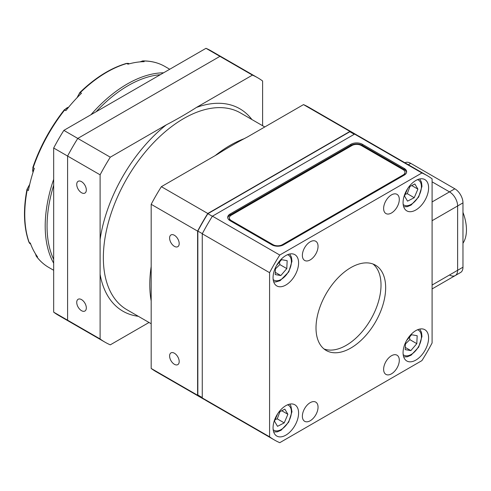<?xml version="1.0" encoding="UTF-8"?>
<svg xmlns="http://www.w3.org/2000/svg" width="491" height="491" viewBox="0 0 491 491"><rect width="100%" height="100%" fill="white"/><g stroke="black" fill="none" stroke-linecap="round" stroke-linejoin="round"><path stroke-width="0.74" d="M204.888 399.772A152.67 88.147 -60 0 1 202.531 398.489L156.101 371.687A152.67 88.147 -60 0 1 151.179 368.453L151.179 204.311A152.67 88.147 -60 0 1 161.361 186.678L217.323 154.364C226.885 148.257 236.957 142.439 247.544 136.915L303.506 104.608L349.942 131.416A152.67 88.147 -60 0 1 355.202 134.061A152.67 88.147 -60 0 1 357.485 135.461M349.942 131.416L207.791 213.481A152.67 88.147 -60 0 0 197.609 231.12L197.609 395.261L151.179 368.453M202.531 398.489A152.67 88.147 -60 0 1 197.609 395.261M252.435 75.117L196.468 107.431C186.905 113.544 176.834 119.356 166.246 124.88L110.285 157.188A152.67 88.147 -60 0 0 100.103 174.821L100.103 338.962L67.598 320.2L67.598 156.058A152.67 88.147 -60 0 1 77.781 138.425L219.931 56.355L252.435 75.117A152.67 88.147 -60 0 1 257.695 77.762A152.67 88.147 -60 0 1 262.611 80.997L262.611 125.721M149.012 322.483L110.285 344.842A152.67 88.147 -60 0 1 105.025 342.196A152.67 88.147 -60 0 1 100.103 338.962M81.531 181.652A6.788 3.916 60 0 1 85.962 187.636A6.788 3.916 60 0 1 84.925 193.073A6.788 3.916 60 0 1 78.137 189.152A6.788 3.916 60 0 1 78.137 181.314A6.788 3.916 60 0 1 81.531 181.652M81.531 299.608A6.788 3.916 60 0 1 85.962 305.586A6.788 3.916 60 0 1 84.925 311.024A6.788 3.916 60 0 1 78.137 307.108A6.788 3.916 60 0 1 78.137 299.271A6.788 3.916 60 0 1 81.531 299.608M174.391 353.219A6.788 3.916 60 0 1 178.828 359.203A6.788 3.916 60 0 1 177.785 364.641A6.788 3.916 60 0 1 171.003 360.719A6.788 3.916 60 0 1 171.003 352.882A6.788 3.916 60 0 1 174.391 353.219M174.391 235.269A6.788 3.916 60 0 1 178.828 241.247A6.788 3.916 60 0 1 177.785 246.685A6.788 3.916 60 0 1 171.003 242.769A6.788 3.916 60 0 1 171.003 234.931A6.788 3.916 60 0 1 174.391 235.269M303.506 104.608A152.67 88.147 -60 0 1 308.765 107.253L355.202 134.061M100.103 174.821L67.598 156.058L67.598 320.2L53.672 312.153L53.672 148.018L67.598 156.058A152.67 88.147 -60 0 1 77.781 138.425L110.285 157.188M197.609 231.12L151.179 204.311M161.361 186.678L207.791 213.481M77.781 326.079A152.67 88.147 -60 0 1 72.521 323.434A152.67 88.147 -60 0 1 67.598 320.2A152.67 88.147 -60 0 0 72.521 323.434L58.595 315.388A152.67 88.147 -60 0 1 53.672 312.153M257.695 77.762L225.191 59A152.67 88.147 -60 0 0 219.931 56.355A152.67 88.147 -60 0 1 225.191 59L211.259 50.96A152.67 88.147 -60 0 0 205.999 48.314L219.931 56.355L77.781 138.425L63.855 130.379L205.999 48.314M53.672 148.018A152.67 88.147 -60 0 1 63.855 130.379M354.263 134.282L349.85 131.735A152.339 87.957 -60 0 1 354.662 134.129M202.323 233.673L197.842 231.083A152.339 87.957 -60 0 1 207.877 213.702L212.358 216.285M202.323 397.992A152.339 87.957 -60 0 1 197.842 395.022L202.255 397.569M197.842 395.022L197.842 231.083M207.877 213.702L349.85 131.735M404.234 169.499L362.444 145.373A8.206 4.738 0 0 0 350.832 145.373L230.113 215.07L230.113 214.002A8.206 4.738 0 0 0 227.707 217.353A8.206 4.738 0 0 0 230.113 220.705L271.904 244.831A8.206 4.738 0 0 0 283.51 244.831L404.234 175.127A8.206 4.738 0 0 0 406.634 171.776A8.206 4.738 0 0 0 404.234 168.425L404.234 169.499A8.206 4.738 0 0 1 406.585 172.316M230.113 215.07A8.206 4.738 0 0 0 227.763 217.887M362.444 145.373L362.444 144.299L404.234 168.425M362.444 144.299A8.206 4.738 0 0 0 350.832 144.299L350.832 145.373M230.113 214.002L350.832 144.299M421.91 172.967L279.76 255.038A152.67 88.147 120 0 0 269.577 272.671L269.577 436.812A152.67 88.147 120 0 0 274.5 440.04A152.67 88.147 120 0 0 279.76 442.686L421.91 360.621A152.67 88.147 120 0 0 432.092 342.982L432.092 178.847A152.67 88.147 120 0 0 427.17 175.612A152.67 88.147 120 0 0 421.91 172.967L354.582 134.098A152.67 88.147 -60 0 1 359.842 136.737L427.17 175.612M274.5 440.04L207.171 401.172A152.67 88.147 -60 0 1 202.255 397.937L202.255 233.796A152.67 88.147 -60 0 1 212.431 216.163L354.582 134.098M432.092 181.83L449.504 191.883L432.092 181.83M432.092 220.705L457.63 205.956L457.63 270.296L457.63 205.956A11.489 6.635 -120 0 0 449.504 191.883L432.092 201.936M449.504 274.991A11.489 6.635 -120 0 0 455.249 275.555A11.489 6.635 -120 0 0 457.63 270.296L432.092 285.044M373.025 264.023A49.247 28.435 -60 0 1 381.016 285.038A49.247 28.435 -60 0 1 361.02 332.966A49.247 28.435 -60 0 1 323.999 348.948M385.656 287.72A49.247 28.435 -60 0 1 364.162 337.28A49.247 28.435 -60 0 1 326.208 350.476A49.247 28.435 -60 0 1 326.208 293.612A49.247 28.435 -60 0 1 375.462 265.177A49.247 28.435 -60 0 1 385.656 287.72M273.064 277.667A18.057 10.428 -60 0 1 280.944 259.494A18.057 10.428 -60 0 1 294.858 254.657A18.057 10.428 -60 0 1 294.858 275.506A18.057 10.428 -60 0 1 276.801 285.934A18.057 10.428 -60 0 1 273.064 277.667M403.068 352.728A18.057 10.428 -60 0 1 410.955 334.555A18.057 10.428 -60 0 1 424.868 329.719A18.057 10.428 -60 0 1 424.868 350.568A18.057 10.428 -60 0 1 406.812 360.995A18.057 10.428 -60 0 1 403.068 352.728M273.064 427.79A18.057 10.428 -60 0 1 280.944 409.617A18.057 10.428 -60 0 1 294.858 404.78A18.057 10.428 -60 0 1 294.858 425.629A18.057 10.428 -60 0 1 276.801 436.057A18.057 10.428 -60 0 1 273.064 427.79M403.068 202.605A18.057 10.428 -60 0 1 410.955 184.432A18.057 10.428 -60 0 1 424.868 179.596A18.057 10.428 -60 0 1 424.868 200.451A18.057 10.428 -60 0 1 406.812 210.872A18.057 10.428 -60 0 1 403.068 202.605M302.37 416.227A11.078 6.395 -60 0 1 307.206 405.075A11.078 6.395 -60 0 1 315.75 402.111A11.078 6.395 -60 0 1 315.75 414.907A11.078 6.395 -60 0 1 304.666 421.303A11.078 6.395 -60 0 1 302.37 416.227M383.624 208.472A11.078 6.395 -60 0 1 388.467 197.321A11.078 6.395 -60 0 1 397.004 194.35A11.078 6.395 -60 0 1 397.004 207.147A11.078 6.395 -60 0 1 385.92 213.542A11.078 6.395 -60 0 1 383.624 208.472M383.624 369.318A11.078 6.395 -60 0 1 388.467 358.166A11.078 6.395 -60 0 1 397.004 355.196A11.078 6.395 -60 0 1 397.004 367.992A11.078 6.395 -60 0 1 385.92 374.387A11.078 6.395 -60 0 1 383.624 369.318M302.37 255.381A11.078 6.395 -60 0 1 307.206 244.23A11.078 6.395 -60 0 1 315.75 241.265A11.078 6.395 -60 0 1 315.75 254.062A11.078 6.395 -60 0 1 304.666 260.457A11.078 6.395 -60 0 1 302.37 255.381M279.76 255.038L212.431 216.163M269.577 272.671L202.255 233.796M269.577 436.812L202.255 397.937M432.092 288.929L460.589 272.474A11.489 6.635 -120 0 0 462.97 267.214L462.97 202.875A11.489 6.635 -120 0 0 454.844 188.802L410.734 163.337A11.489 6.635 -120 0 0 404.989 162.767L404.952 162.785M455.249 275.555A11.489 6.635 -120 0 0 457.63 270.296L462.97 267.214M462.97 202.875L457.63 205.956A11.489 6.635 -120 0 0 449.504 191.883L454.844 188.802M462.97 212.37A38.74 22.365 60 0 1 462.97 243.241M406.609 340.496L411.556 334.739L417.172 335.721L416.81 343.657L410.838 350.611L405.222 349.629L405.541 342.589M405.48 343.909L409.85 339.637L416.81 343.657M405.32 347.425L410.838 350.611M409.85 339.637L409.531 337.096M278.698 412.311L284.848 409.138L287.879 414.287L284.221 422.886L277.532 426.335L274.494 421.186L277.587 413.913M287.879 414.287L281.736 410.74M275.212 419.504L277.255 418.866L284.221 422.886M277.255 418.866L279.944 411.667M276.599 265.435L281.546 259.678L287.161 260.66L286.805 268.595L280.827 275.549L275.212 274.567L275.531 267.527M275.469 268.847L279.839 264.575L279.52 262.034M279.839 264.575L286.805 268.595M280.827 275.549L275.31 272.364M408.702 187.126L414.852 183.959L417.89 189.109L414.232 197.701L407.536 201.15L404.504 196.001L407.598 188.734M411.746 185.561L417.89 189.109M405.222 194.319L407.266 193.681L409.954 186.482M407.266 193.681L414.232 197.701M140.641 61.835A6.567 3.793 -60 0 1 142.998 61.007L144.164 61.676A116.06 67.009 120 0 0 127.985 64.174L126.825 63.505A0.982 0.687 -106 0 0 126.383 63.437C110.647 68.077 95.137 77.768 79.855 92.511A0.982 0.356 -134.2 0 1 80.315 92.584A116.06 67.009 -60 0 1 126.825 63.505A6.567 3.793 -60 0 1 128.98 63.67L126.383 63.437M77.523 97.23A6.567 3.793 -60 0 1 80.315 92.584L81.475 93.253A116.06 67.009 120 0 0 65.849 110.647L64.272 109.849C50.512 127.433 40.041 146.619 32.86 167.4L33.02 172.372M33.063 172.249A6.567 3.793 -60 0 1 33.167 167.726L34.327 168.401A116.06 67.009 120 0 0 28.398 190.496L27.238 189.827A0.982 0.411 -169.1 0 1 26.95 189.446C23.102 209.749 23.752 227.302 28.901 242.106L30.282 243.837A6.567 3.793 -60 0 1 29.172 242.419A116.06 67.009 -60 0 1 27.238 189.827A6.567 3.793 -60 0 1 29.552 185.07M28.901 242.106A0.982 0.724 160.4 0 0 29.172 242.419L30.332 243.088A116.06 67.009 120 0 0 37.58 256.946L36.414 256.277A0.982 0.779 143.5 0 1 36.224 256.106C39.746 260.868 43.944 264.655 48.805 267.466A116.06 67.009 -60 0 1 36.414 256.277A6.567 3.793 -60 0 1 35.775 254.326M229.352 217.887L229.352 218.421A6.567 3.793 0 0 0 231.273 221.103L231.273 220.569A6.567 3.793 180 0 1 229.352 217.887A6.567 3.793 180 0 1 231.273 215.205L351.998 145.508A6.567 3.793 180 0 1 361.284 145.508L403.068 169.634A6.567 3.793 180 0 1 404.995 172.316A6.567 3.793 180 0 1 403.068 174.999L403.068 175.532A6.567 3.793 0 0 0 404.995 172.85L404.995 172.316M281.134 245.782A6.567 3.793 0 0 0 282.35 245.23L403.068 175.532M231.273 221.103L273.064 245.23A6.567 3.793 0 0 0 274.279 245.782M231.273 220.569L273.064 244.696L273.064 245.23M282.35 245.23L282.35 244.696A6.567 3.793 180 0 1 273.064 244.696M282.35 244.696L403.068 174.999M151.179 323.729L126.881 309.698A113.599 65.585 -60 0 1 103.356 257.695A113.599 65.585 -60 0 1 152.94 143.372A113.599 65.585 -60 0 1 240.48 112.942L264.778 126.966M100.103 274.34A116.883 67.482 120 0 0 138.315 316.302M166.246 124.88A116.883 67.482 120 0 0 100.103 239.448M251.914 119.54A116.883 67.482 120 0 0 196.468 107.431M244.757 138.474A113.599 65.585 120 0 0 215.218 155.579M151.179 266.503A113.599 65.585 120 0 0 149.786 284.504A113.599 65.585 120 0 0 151.13 300.639M410.734 163.337L408.322 164.73M417.534 329.768A14.448 8.341 -60 0 1 418.418 346.849A14.448 8.341 -60 0 1 403.185 354.619M287.523 404.83A14.448 8.341 -60 0 1 291.39 412.483A14.448 8.341 -60 0 1 284.283 427.195A14.448 8.341 -60 0 1 273.174 429.68M287.523 254.706A14.448 8.341 -60 0 1 290.74 266.269A14.448 8.341 -60 0 1 280.637 279.71A14.448 8.341 -60 0 1 273.174 279.557M417.534 179.645A14.448 8.341 -60 0 1 418.418 196.725A14.448 8.341 -60 0 1 403.185 204.495M53.672 259.371A114.747 66.248 -60 0 1 53.672 185.254M96.101 111.764A114.747 66.248 -60 0 1 160.287 74.706M163.583 72.803A116.06 67.009 120 0 0 90.945 114.741M53.672 179.301A116.06 67.009 120 0 0 53.672 263.176M139.996 61.884L142.685 60.921A0.982 0.761 -90.6 0 1 142.998 61.007A116.06 67.009 -60 0 1 164.866 66.445L169.733 69.249M32.86 167.4L33.167 167.726A116.06 67.009 -60 0 1 64.689 109.978A6.567 3.793 -60 0 1 68.587 107.259M105.025 342.196L72.521 323.434M403.682 356.877L407.278 356.791L411.102 355.189L418.688 347.1L421.978 336.495L421.468 332.247L419.731 329.068M289.727 404.13L290.899 405.891L291.961 411.765L288.677 422.162L281.098 430.245L277.268 431.853L273.671 431.939M289.727 254.007L291.451 257.161L291.973 261.28L288.769 271.891L280.146 280.656L275.697 281.957L273.671 281.816M403.682 206.754L407.278 206.668L411.102 205.066L418.688 196.983L421.978 186.371L421.468 182.13L419.731 178.945M48.805 267.466L53.672 270.277M29.73 184.297L26.95 189.446M30.694 244.07L30.282 243.837M35.481 253.865L36.224 256.106M64.272 109.849L68.697 107.124M77.007 97.764L79.855 92.511M142.685 60.921C150.927 60.847 158.323 62.688 164.866 66.445"/></g></svg>
